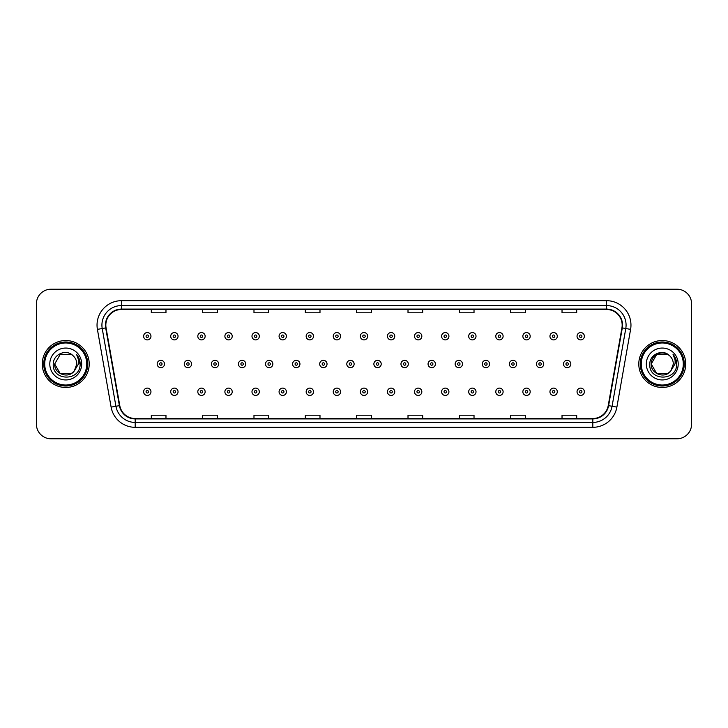 <?xml version="1.0" encoding="UTF-8"?>
<svg xmlns="http://www.w3.org/2000/svg" width="728" height="728" viewBox="0 0 728 728"><rect width="100%" height="100%" fill="white"/><g stroke="black" fill="none" stroke-linecap="round" stroke-linejoin="round"><path stroke-width="1.09" d="M42.27 364A23.469 23.469 0 0 0 65.738 387.469A23.469 23.469 0 0 0 89.207 364A23.469 23.469 0 0 0 65.738 340.531A23.469 23.469 0 0 0 42.27 364A23.469 23.469 0 0 0 65.738 387.469A23.469 23.469 0 0 0 89.207 364A23.469 23.469 0 0 0 65.738 340.531A23.469 23.469 0 0 0 42.27 364M638.793 364A23.469 23.469 0 0 0 662.262 387.469A23.469 23.469 0 0 0 685.731 364A23.469 23.469 0 0 0 662.262 340.531A23.469 23.469 0 0 0 638.793 364A23.469 23.469 0 0 0 662.262 387.469A23.469 23.469 0 0 0 685.731 364A23.469 23.469 0 0 0 662.262 340.531A23.469 23.469 0 0 0 638.793 364M105.833 325.125A15.643 15.643 0 0 1 121.476 309.482L606.524 309.482A15.643 15.643 0 0 1 621.93 327.846L608.226 405.587A15.643 15.643 0 0 1 592.81 418.518L135.19 418.518A15.643 15.643 0 0 1 119.774 405.587L106.07 327.846A15.643 15.643 0 0 1 105.833 325.125M105.442 325.125A16.034 16.034 0 0 0 105.687 327.909L119.392 405.66A16.034 16.034 0 0 0 135.19 418.909L592.81 418.909A16.034 16.034 0 0 0 608.608 405.66L622.313 327.909A16.034 16.034 0 0 0 606.524 309.091L121.476 309.091A16.034 16.034 0 0 0 105.442 325.125M97.406 329.375A24.452 24.452 0 0 1 121.476 300.682L606.524 300.682A24.452 24.452 0 0 1 630.594 329.375L616.889 407.116A24.452 24.452 0 0 1 592.81 427.318L135.19 427.318A24.452 24.452 0 0 1 111.111 407.116L97.406 329.375L102.22 328.528A19.556 19.556 0 0 1 121.476 305.569L606.524 305.569A19.556 19.556 0 0 1 625.78 328.528L612.075 406.269A19.556 19.556 0 0 1 592.81 422.431L135.19 422.431A19.556 19.556 0 0 1 115.925 406.269L102.22 328.528A19.556 19.556 0 0 1 101.92 325.125M691.6 303.858A14.669 14.669 0 0 0 676.931 289.189L51.069 289.189A14.669 14.669 0 0 0 36.4 303.858L36.4 424.142A14.669 14.669 0 0 0 51.069 438.811L676.931 438.811A14.669 14.669 0 0 0 691.6 424.142L691.6 303.858L691.6 424.142M356.665 309.482L356.665 312.794L371.335 312.794L371.335 309.482M305.323 309.482L305.323 312.794L319.992 312.794L319.992 309.482M253.981 309.482L253.981 312.794L268.65 312.794L268.65 309.482M202.648 309.482L202.648 312.794L217.317 312.794L217.317 309.482M151.306 309.482L151.306 312.794L165.975 312.794L165.975 309.482M408.008 309.482L408.008 312.794L422.677 312.794L422.677 309.482M459.35 309.482L459.35 312.794L474.019 312.794L474.019 309.482M510.683 309.482L510.683 312.794L525.352 312.794L525.352 309.482M562.025 309.482L562.025 312.794L576.694 312.794L576.694 309.482M371.335 418.518L371.335 415.206L356.665 415.206L356.665 418.518M319.992 418.518L319.992 415.206L305.323 415.206L305.323 418.518M268.65 418.518L268.65 415.206L253.981 415.206L253.981 418.518M217.317 418.518L217.317 415.206L202.648 415.206L202.648 418.518M165.975 418.518L165.975 415.206L151.306 415.206L151.306 418.518M422.677 418.518L422.677 415.206L408.008 415.206L408.008 418.518M474.019 418.518L474.019 415.206L459.35 415.206L459.35 418.518M525.352 418.518L525.352 415.206L510.683 415.206L510.683 418.518M576.694 418.518L576.694 415.206L562.025 415.206L562.025 418.518M36.4 303.858L36.4 424.142M676.931 289.189L51.069 289.189M51.069 438.811L676.931 438.811M150.96 336.227A3.667 3.667 0 0 1 147.293 339.894A3.667 3.667 0 0 1 143.625 336.227A3.667 3.667 0 0 1 147.293 332.56A3.667 3.667 0 0 1 150.96 336.227A3.667 3.667 0 0 0 147.293 332.56A3.667 3.667 0 0 0 143.625 336.227M157.175 364A3.667 3.667 0 0 1 160.843 360.333A3.667 3.667 0 0 1 164.51 364A3.667 3.667 0 0 1 160.843 367.667A3.667 3.667 0 0 1 157.175 364A3.667 3.667 0 0 0 160.843 367.667A3.667 3.667 0 0 0 164.51 364M143.625 391.773A3.667 3.667 0 0 1 147.293 388.106A3.667 3.667 0 0 1 150.96 391.773A3.667 3.667 0 0 1 147.293 395.441A3.667 3.667 0 0 1 143.625 391.773A3.667 3.667 0 0 0 147.293 395.441A3.667 3.667 0 0 0 150.96 391.773M178.051 336.227A3.667 3.667 0 0 1 174.383 339.894A3.667 3.667 0 0 1 170.716 336.227A3.667 3.667 0 0 1 174.383 332.56A3.667 3.667 0 0 1 178.051 336.227A3.667 3.667 0 0 0 174.383 332.56A3.667 3.667 0 0 0 170.716 336.227M205.141 336.227A3.667 3.667 0 0 1 201.474 339.894A3.667 3.667 0 0 1 197.807 336.227A3.667 3.667 0 0 1 201.474 332.56A3.667 3.667 0 0 1 205.141 336.227A3.667 3.667 0 0 0 201.474 332.56A3.667 3.667 0 0 0 197.807 336.227M232.223 336.227A3.667 3.667 0 0 1 228.556 339.894A3.667 3.667 0 0 1 224.888 336.227A3.667 3.667 0 0 1 228.556 332.56A3.667 3.667 0 0 1 232.223 336.227A3.667 3.667 0 0 0 228.556 332.56A3.667 3.667 0 0 0 224.888 336.227M259.314 336.227A3.667 3.667 0 0 1 255.646 339.894A3.667 3.667 0 0 1 251.979 336.227A3.667 3.667 0 0 1 255.646 332.56A3.667 3.667 0 0 1 259.314 336.227A3.667 3.667 0 0 0 255.646 332.56A3.667 3.667 0 0 0 251.979 336.227M184.257 364A3.667 3.667 0 0 1 187.924 360.333A3.667 3.667 0 0 1 191.591 364A3.667 3.667 0 0 1 187.924 367.667A3.667 3.667 0 0 1 184.257 364A3.667 3.667 0 0 0 187.924 367.667A3.667 3.667 0 0 0 191.591 364M211.347 364A3.667 3.667 0 0 1 215.015 360.333A3.667 3.667 0 0 1 218.682 364A3.667 3.667 0 0 1 215.015 367.667A3.667 3.667 0 0 1 211.347 364A3.667 3.667 0 0 0 215.015 367.667A3.667 3.667 0 0 0 218.682 364M238.438 364A3.667 3.667 0 0 1 242.106 360.333A3.667 3.667 0 0 1 245.773 364A3.667 3.667 0 0 1 242.106 367.667A3.667 3.667 0 0 1 238.438 364A3.667 3.667 0 0 0 242.106 367.667A3.667 3.667 0 0 0 245.773 364M71.262 373.573A11.057 11.057 0 0 0 74.247 371.053L74.019 371.316C68.05 378.979 54.118 373.828 54.682 364L60.215 354.427M86.759 364A21.021 21.021 0 0 0 65.738 342.979A21.021 21.021 0 0 0 44.708 364A21.021 21.021 0 0 0 65.738 385.021A21.021 21.021 0 0 0 86.759 364M87.742 364A22.004 22.004 0 0 0 65.738 341.996A22.004 22.004 0 0 0 43.735 364A22.004 22.004 0 0 0 65.738 386.004A22.004 22.004 0 0 0 87.742 364M74.247 371.053L71.262 373.573L60.215 373.573L54.682 364L60.215 354.427L71.262 354.427L72.982 355.646C66.193 348.539 53.135 354.399 53.262 364C52.016 381.062 79.68 381.508 80.126 364.828L80.153 364C80.107 360.378 78.906 357.193 76.531 354.445C78.333 357.412 78.97 360.597 78.442 364L74.247 371.053L71.262 373.573L60.215 373.573L54.682 364L60.215 373.573L71.262 373.573L74.247 371.053L76.795 364C76.731 360.669 75.457 357.885 72.982 355.646M49.795 364A15.943 15.943 0 0 0 65.738 379.943A15.943 15.943 0 0 0 81.682 364A15.943 15.943 0 0 0 65.738 348.057A15.943 15.943 0 0 0 49.795 364M76.64 354.572L80.144 364.419M76.531 354.445L79.416 359.441M667.785 373.573A11.057 11.057 0 0 0 670.77 371.053L667.785 373.573L656.738 373.573L651.205 364L656.738 354.427L667.785 354.427L669.505 355.646C662.717 348.539 649.658 354.399 649.785 364C648.539 381.062 676.203 381.508 676.658 364.828L676.676 364C676.64 360.378 675.429 357.193 673.054 354.445C674.865 357.412 675.493 360.597 674.965 364L670.552 371.316C664.573 378.979 650.641 373.828 651.205 364L656.738 373.573L667.785 373.573L670.77 371.053L668.295 373.264M683.292 364A21.021 21.021 0 0 0 662.262 342.979A21.021 21.021 0 0 0 641.241 364A21.021 21.021 0 0 0 662.262 385.021A21.021 21.021 0 0 0 683.292 364M684.265 364A22.004 22.004 0 0 0 662.262 341.996A22.004 22.004 0 0 0 640.258 364A22.004 22.004 0 0 0 662.262 386.004A22.004 22.004 0 0 0 684.265 364M670.77 371.053L673.318 364C673.254 360.669 671.98 357.885 669.505 355.646M646.318 364A15.943 15.943 0 0 0 662.262 379.943A15.943 15.943 0 0 0 678.205 364A15.943 15.943 0 0 0 662.262 348.057A15.943 15.943 0 0 0 646.318 364M667.785 354.427A11.057 11.057 0 0 0 651.205 364M673.163 354.572L676.667 364.419M673.054 354.445L675.939 359.441M286.404 336.227A3.667 3.667 0 0 1 282.737 339.894A3.667 3.667 0 0 1 279.07 336.227A3.667 3.667 0 0 1 282.737 332.56A3.667 3.667 0 0 1 286.404 336.227A3.667 3.667 0 0 0 282.737 332.56A3.667 3.667 0 0 0 279.07 336.227M313.495 336.227A3.667 3.667 0 0 1 309.828 339.894A3.667 3.667 0 0 1 306.16 336.227A3.667 3.667 0 0 1 309.828 332.56A3.667 3.667 0 0 1 313.495 336.227A3.667 3.667 0 0 0 309.828 332.56A3.667 3.667 0 0 0 306.16 336.227M340.577 336.227A3.667 3.667 0 0 1 336.909 339.894A3.667 3.667 0 0 1 333.242 336.227A3.667 3.667 0 0 1 336.909 332.56A3.667 3.667 0 0 1 340.577 336.227A3.667 3.667 0 0 0 336.909 332.56A3.667 3.667 0 0 0 333.242 336.227M265.529 364A3.667 3.667 0 0 1 269.187 360.333A3.667 3.667 0 0 1 272.854 364A3.667 3.667 0 0 1 269.187 367.667A3.667 3.667 0 0 1 265.529 364A3.667 3.667 0 0 0 269.187 367.667A3.667 3.667 0 0 0 272.854 364M292.611 364A3.667 3.667 0 0 1 296.278 360.333A3.667 3.667 0 0 1 299.945 364A3.667 3.667 0 0 1 296.278 367.667A3.667 3.667 0 0 1 292.611 364A3.667 3.667 0 0 0 296.278 367.667A3.667 3.667 0 0 0 299.945 364M319.701 364A3.667 3.667 0 0 1 323.369 360.333A3.667 3.667 0 0 1 327.036 364A3.667 3.667 0 0 1 323.369 367.667A3.667 3.667 0 0 1 319.701 364A3.667 3.667 0 0 0 323.369 367.667A3.667 3.667 0 0 0 327.036 364M367.667 336.227A3.667 3.667 0 0 1 364 339.894A3.667 3.667 0 0 1 360.333 336.227A3.667 3.667 0 0 1 364 332.56A3.667 3.667 0 0 1 367.667 336.227A3.667 3.667 0 0 0 364 332.56A3.667 3.667 0 0 0 360.333 336.227M394.758 336.227A3.667 3.667 0 0 1 391.091 339.894A3.667 3.667 0 0 1 387.423 336.227A3.667 3.667 0 0 1 391.091 332.56A3.667 3.667 0 0 1 394.758 336.227A3.667 3.667 0 0 0 391.091 332.56A3.667 3.667 0 0 0 387.423 336.227M421.84 336.227A3.667 3.667 0 0 1 418.172 339.894A3.667 3.667 0 0 1 414.505 336.227A3.667 3.667 0 0 1 418.172 332.56A3.667 3.667 0 0 1 421.84 336.227A3.667 3.667 0 0 0 418.172 332.56A3.667 3.667 0 0 0 414.505 336.227M448.93 336.227A3.667 3.667 0 0 1 445.263 339.894A3.667 3.667 0 0 1 441.596 336.227A3.667 3.667 0 0 1 445.263 332.56A3.667 3.667 0 0 1 448.93 336.227A3.667 3.667 0 0 0 445.263 332.56A3.667 3.667 0 0 0 441.596 336.227M476.021 336.227A3.667 3.667 0 0 1 472.354 339.894A3.667 3.667 0 0 1 468.686 336.227A3.667 3.667 0 0 1 472.354 332.56A3.667 3.667 0 0 1 476.021 336.227A3.667 3.667 0 0 0 472.354 332.56A3.667 3.667 0 0 0 468.686 336.227M346.792 364A3.667 3.667 0 0 1 350.459 360.333A3.667 3.667 0 0 1 354.126 364A3.667 3.667 0 0 1 350.459 367.667A3.667 3.667 0 0 1 346.792 364A3.667 3.667 0 0 0 350.459 367.667A3.667 3.667 0 0 0 354.126 364M373.874 364A3.667 3.667 0 0 1 377.541 360.333A3.667 3.667 0 0 1 381.208 364A3.667 3.667 0 0 1 377.541 367.667A3.667 3.667 0 0 1 373.874 364A3.667 3.667 0 0 0 377.541 367.667A3.667 3.667 0 0 0 381.208 364M400.964 364A3.667 3.667 0 0 1 404.632 360.333A3.667 3.667 0 0 1 408.299 364A3.667 3.667 0 0 1 404.632 367.667A3.667 3.667 0 0 1 400.964 364A3.667 3.667 0 0 0 404.632 367.667A3.667 3.667 0 0 0 408.299 364M428.055 364A3.667 3.667 0 0 1 431.722 360.333A3.667 3.667 0 0 1 435.389 364A3.667 3.667 0 0 1 431.722 367.667A3.667 3.667 0 0 1 428.055 364A3.667 3.667 0 0 0 431.722 367.667A3.667 3.667 0 0 0 435.389 364M455.146 364A3.667 3.667 0 0 1 458.813 360.333A3.667 3.667 0 0 1 462.471 364A3.667 3.667 0 0 1 458.813 367.667A3.667 3.667 0 0 1 455.146 364A3.667 3.667 0 0 0 458.813 367.667A3.667 3.667 0 0 0 462.471 364M503.112 336.227A3.667 3.667 0 0 1 499.444 339.894A3.667 3.667 0 0 1 495.777 336.227A3.667 3.667 0 0 1 499.444 332.56A3.667 3.667 0 0 1 503.112 336.227A3.667 3.667 0 0 0 499.444 332.56A3.667 3.667 0 0 0 495.777 336.227M530.193 336.227A3.667 3.667 0 0 1 526.526 339.894A3.667 3.667 0 0 1 522.859 336.227A3.667 3.667 0 0 1 526.526 332.56A3.667 3.667 0 0 1 530.193 336.227A3.667 3.667 0 0 0 526.526 332.56A3.667 3.667 0 0 0 522.859 336.227M557.284 336.227A3.667 3.667 0 0 1 553.617 339.894A3.667 3.667 0 0 1 549.949 336.227A3.667 3.667 0 0 1 553.617 332.56A3.667 3.667 0 0 1 557.284 336.227A3.667 3.667 0 0 0 553.617 332.56A3.667 3.667 0 0 0 549.949 336.227M584.375 336.227A3.667 3.667 0 0 1 580.707 339.894A3.667 3.667 0 0 1 577.04 336.227A3.667 3.667 0 0 1 580.707 332.56A3.667 3.667 0 0 1 584.375 336.227A3.667 3.667 0 0 0 580.707 332.56A3.667 3.667 0 0 0 577.04 336.227M482.227 364A3.667 3.667 0 0 1 485.895 360.333A3.667 3.667 0 0 1 489.562 364A3.667 3.667 0 0 1 485.895 367.667A3.667 3.667 0 0 1 482.227 364A3.667 3.667 0 0 0 485.895 367.667A3.667 3.667 0 0 0 489.562 364M509.318 364A3.667 3.667 0 0 1 512.985 360.333A3.667 3.667 0 0 1 516.653 364A3.667 3.667 0 0 1 512.985 367.667A3.667 3.667 0 0 1 509.318 364A3.667 3.667 0 0 0 512.985 367.667A3.667 3.667 0 0 0 516.653 364M536.409 364A3.667 3.667 0 0 1 540.076 360.333A3.667 3.667 0 0 1 543.743 364A3.667 3.667 0 0 1 540.076 367.667A3.667 3.667 0 0 1 536.409 364A3.667 3.667 0 0 0 540.076 367.667A3.667 3.667 0 0 0 543.743 364M563.49 364A3.667 3.667 0 0 1 567.158 360.333A3.667 3.667 0 0 1 570.825 364A3.667 3.667 0 0 1 567.158 367.667A3.667 3.667 0 0 1 563.49 364A3.667 3.667 0 0 0 567.158 367.667A3.667 3.667 0 0 0 570.825 364M170.716 391.773A3.667 3.667 0 0 1 174.383 388.106A3.667 3.667 0 0 1 178.051 391.773A3.667 3.667 0 0 1 174.383 395.441A3.667 3.667 0 0 1 170.716 391.773A3.667 3.667 0 0 0 174.383 395.441A3.667 3.667 0 0 0 178.051 391.773M197.807 391.773A3.667 3.667 0 0 1 201.474 388.106A3.667 3.667 0 0 1 205.141 391.773A3.667 3.667 0 0 1 201.474 395.441A3.667 3.667 0 0 1 197.807 391.773A3.667 3.667 0 0 0 201.474 395.441A3.667 3.667 0 0 0 205.141 391.773M224.888 391.773A3.667 3.667 0 0 1 228.556 388.106A3.667 3.667 0 0 1 232.223 391.773A3.667 3.667 0 0 1 228.556 395.441A3.667 3.667 0 0 1 224.888 391.773A3.667 3.667 0 0 0 228.556 395.441A3.667 3.667 0 0 0 232.223 391.773M251.979 391.773A3.667 3.667 0 0 1 255.646 388.106A3.667 3.667 0 0 1 259.314 391.773A3.667 3.667 0 0 1 255.646 395.441A3.667 3.667 0 0 1 251.979 391.773A3.667 3.667 0 0 0 255.646 395.441A3.667 3.667 0 0 0 259.314 391.773M279.07 391.773A3.667 3.667 0 0 1 282.737 388.106A3.667 3.667 0 0 1 286.404 391.773A3.667 3.667 0 0 1 282.737 395.441A3.667 3.667 0 0 1 279.07 391.773A3.667 3.667 0 0 0 282.737 395.441A3.667 3.667 0 0 0 286.404 391.773M306.16 391.773A3.667 3.667 0 0 1 309.828 388.106A3.667 3.667 0 0 1 313.495 391.773A3.667 3.667 0 0 1 309.828 395.441A3.667 3.667 0 0 1 306.16 391.773A3.667 3.667 0 0 0 309.828 395.441A3.667 3.667 0 0 0 313.495 391.773M333.242 391.773A3.667 3.667 0 0 1 336.909 388.106A3.667 3.667 0 0 1 340.577 391.773A3.667 3.667 0 0 1 336.909 395.441A3.667 3.667 0 0 1 333.242 391.773A3.667 3.667 0 0 0 336.909 395.441A3.667 3.667 0 0 0 340.577 391.773M360.333 391.773A3.667 3.667 0 0 1 364 388.106A3.667 3.667 0 0 1 367.667 391.773A3.667 3.667 0 0 1 364 395.441A3.667 3.667 0 0 1 360.333 391.773A3.667 3.667 0 0 0 364 395.441A3.667 3.667 0 0 0 367.667 391.773M387.423 391.773A3.667 3.667 0 0 1 391.091 388.106A3.667 3.667 0 0 1 394.758 391.773A3.667 3.667 0 0 1 391.091 395.441A3.667 3.667 0 0 1 387.423 391.773A3.667 3.667 0 0 0 391.091 395.441A3.667 3.667 0 0 0 394.758 391.773M414.505 391.773A3.667 3.667 0 0 1 418.172 388.106A3.667 3.667 0 0 1 421.84 391.773A3.667 3.667 0 0 1 418.172 395.441A3.667 3.667 0 0 1 414.505 391.773A3.667 3.667 0 0 0 418.172 395.441A3.667 3.667 0 0 0 421.84 391.773M441.596 391.773A3.667 3.667 0 0 1 445.263 388.106A3.667 3.667 0 0 1 448.93 391.773A3.667 3.667 0 0 1 445.263 395.441A3.667 3.667 0 0 1 441.596 391.773A3.667 3.667 0 0 0 445.263 395.441A3.667 3.667 0 0 0 448.93 391.773M468.686 391.773A3.667 3.667 0 0 1 472.354 388.106A3.667 3.667 0 0 1 476.021 391.773A3.667 3.667 0 0 1 472.354 395.441A3.667 3.667 0 0 1 468.686 391.773A3.667 3.667 0 0 0 472.354 395.441A3.667 3.667 0 0 0 476.021 391.773M495.777 391.773A3.667 3.667 0 0 1 499.444 388.106A3.667 3.667 0 0 1 503.112 391.773A3.667 3.667 0 0 1 499.444 395.441A3.667 3.667 0 0 1 495.777 391.773A3.667 3.667 0 0 0 499.444 395.441A3.667 3.667 0 0 0 503.112 391.773M522.859 391.773A3.667 3.667 0 0 1 526.526 388.106A3.667 3.667 0 0 1 530.193 391.773A3.667 3.667 0 0 1 526.526 395.441A3.667 3.667 0 0 1 522.859 391.773A3.667 3.667 0 0 0 526.526 395.441A3.667 3.667 0 0 0 530.193 391.773M549.949 391.773A3.667 3.667 0 0 1 553.617 388.106A3.667 3.667 0 0 1 557.284 391.773A3.667 3.667 0 0 1 553.617 395.441A3.667 3.667 0 0 1 549.949 391.773A3.667 3.667 0 0 0 553.617 395.441A3.667 3.667 0 0 0 557.284 391.773M577.04 391.773A3.667 3.667 0 0 1 580.707 388.106A3.667 3.667 0 0 1 584.375 391.773A3.667 3.667 0 0 1 580.707 395.441A3.667 3.667 0 0 1 577.04 391.773A3.667 3.667 0 0 0 580.707 395.441A3.667 3.667 0 0 0 584.375 391.773M606.524 300.682L606.524 309.091M102.22 328.528L105.687 327.909M135.19 427.318L135.19 418.909M592.81 418.909L592.81 427.318M608.608 405.66L616.889 407.116M111.111 407.116L119.392 405.66M622.313 327.909L630.594 329.375M121.476 300.682L121.476 309.091M146.073 336.227A1.219 1.219 0 0 0 147.293 337.446A1.219 1.219 0 0 0 148.521 336.227A1.219 1.219 0 0 0 147.293 335.007A1.219 1.219 0 0 0 146.073 336.227M162.062 364A1.219 1.219 0 0 0 160.843 362.781A1.219 1.219 0 0 0 159.614 364A1.219 1.219 0 0 0 160.843 365.219A1.219 1.219 0 0 0 162.062 364M148.521 391.773A1.219 1.219 0 0 0 147.293 390.554A1.219 1.219 0 0 0 146.073 391.773A1.219 1.219 0 0 0 147.293 392.993A1.219 1.219 0 0 0 148.521 391.773M173.164 336.227A1.219 1.219 0 0 0 174.383 337.446A1.219 1.219 0 0 0 175.603 336.227A1.219 1.219 0 0 0 174.383 335.007A1.219 1.219 0 0 0 173.164 336.227M200.246 336.227A1.219 1.219 0 0 0 201.474 337.446A1.219 1.219 0 0 0 202.693 336.227A1.219 1.219 0 0 0 201.474 335.007A1.219 1.219 0 0 0 200.246 336.227M227.336 336.227A1.219 1.219 0 0 0 228.556 337.446A1.219 1.219 0 0 0 229.784 336.227A1.219 1.219 0 0 0 228.556 335.007A1.219 1.219 0 0 0 227.336 336.227M254.427 336.227A1.219 1.219 0 0 0 255.646 337.446A1.219 1.219 0 0 0 256.866 336.227A1.219 1.219 0 0 0 255.646 335.007A1.219 1.219 0 0 0 254.427 336.227M189.153 364A1.219 1.219 0 0 0 187.924 362.781A1.219 1.219 0 0 0 186.705 364A1.219 1.219 0 0 0 187.924 365.219A1.219 1.219 0 0 0 189.153 364M216.234 364A1.219 1.219 0 0 0 215.015 362.781A1.219 1.219 0 0 0 213.795 364A1.219 1.219 0 0 0 215.015 365.219A1.219 1.219 0 0 0 216.234 364M243.325 364A1.219 1.219 0 0 0 242.106 362.781A1.219 1.219 0 0 0 240.877 364A1.219 1.219 0 0 0 242.106 365.219A1.219 1.219 0 0 0 243.325 364M281.518 336.227A1.219 1.219 0 0 0 282.737 337.446A1.219 1.219 0 0 0 283.956 336.227A1.219 1.219 0 0 0 282.737 335.007A1.219 1.219 0 0 0 281.518 336.227M308.599 336.227A1.219 1.219 0 0 0 309.828 337.446A1.219 1.219 0 0 0 311.047 336.227A1.219 1.219 0 0 0 309.828 335.007A1.219 1.219 0 0 0 308.599 336.227M335.69 336.227A1.219 1.219 0 0 0 336.909 337.446A1.219 1.219 0 0 0 338.138 336.227A1.219 1.219 0 0 0 336.909 335.007A1.219 1.219 0 0 0 335.69 336.227M270.416 364A1.219 1.219 0 0 0 269.187 362.781A1.219 1.219 0 0 0 267.968 364A1.219 1.219 0 0 0 269.187 365.219A1.219 1.219 0 0 0 270.416 364M297.506 364A1.219 1.219 0 0 0 296.278 362.781A1.219 1.219 0 0 0 295.058 364A1.219 1.219 0 0 0 296.278 365.219A1.219 1.219 0 0 0 297.506 364M324.588 364A1.219 1.219 0 0 0 323.369 362.781A1.219 1.219 0 0 0 322.149 364A1.219 1.219 0 0 0 323.369 365.219A1.219 1.219 0 0 0 324.588 364M362.781 336.227A1.219 1.219 0 0 0 364 337.446A1.219 1.219 0 0 0 365.219 336.227A1.219 1.219 0 0 0 364 335.007A1.219 1.219 0 0 0 362.781 336.227M389.862 336.227A1.219 1.219 0 0 0 391.091 337.446A1.219 1.219 0 0 0 392.31 336.227A1.219 1.219 0 0 0 391.091 335.007A1.219 1.219 0 0 0 389.862 336.227M416.953 336.227A1.219 1.219 0 0 0 418.172 337.446A1.219 1.219 0 0 0 419.401 336.227A1.219 1.219 0 0 0 418.172 335.007A1.219 1.219 0 0 0 416.953 336.227M444.044 336.227A1.219 1.219 0 0 0 445.263 337.446A1.219 1.219 0 0 0 446.482 336.227A1.219 1.219 0 0 0 445.263 335.007A1.219 1.219 0 0 0 444.044 336.227M471.134 336.227A1.219 1.219 0 0 0 472.354 337.446A1.219 1.219 0 0 0 473.573 336.227A1.219 1.219 0 0 0 472.354 335.007A1.219 1.219 0 0 0 471.134 336.227M351.679 364A1.219 1.219 0 0 0 350.459 362.781A1.219 1.219 0 0 0 349.231 364A1.219 1.219 0 0 0 350.459 365.219A1.219 1.219 0 0 0 351.679 364M378.769 364A1.219 1.219 0 0 0 377.541 362.781A1.219 1.219 0 0 0 376.321 364A1.219 1.219 0 0 0 377.541 365.219A1.219 1.219 0 0 0 378.769 364M405.851 364A1.219 1.219 0 0 0 404.632 362.781A1.219 1.219 0 0 0 403.412 364A1.219 1.219 0 0 0 404.632 365.219A1.219 1.219 0 0 0 405.851 364M432.942 364A1.219 1.219 0 0 0 431.722 362.781A1.219 1.219 0 0 0 430.494 364A1.219 1.219 0 0 0 431.722 365.219A1.219 1.219 0 0 0 432.942 364M460.032 364A1.219 1.219 0 0 0 458.813 362.781A1.219 1.219 0 0 0 457.584 364A1.219 1.219 0 0 0 458.813 365.219A1.219 1.219 0 0 0 460.032 364M498.216 336.227A1.219 1.219 0 0 0 499.444 337.446A1.219 1.219 0 0 0 500.664 336.227A1.219 1.219 0 0 0 499.444 335.007A1.219 1.219 0 0 0 498.216 336.227M525.307 336.227A1.219 1.219 0 0 0 526.526 337.446A1.219 1.219 0 0 0 527.755 336.227A1.219 1.219 0 0 0 526.526 335.007A1.219 1.219 0 0 0 525.307 336.227M552.397 336.227A1.219 1.219 0 0 0 553.617 337.446A1.219 1.219 0 0 0 554.836 336.227A1.219 1.219 0 0 0 553.617 335.007A1.219 1.219 0 0 0 552.397 336.227M579.479 336.227A1.219 1.219 0 0 0 580.707 337.446A1.219 1.219 0 0 0 581.927 336.227A1.219 1.219 0 0 0 580.707 335.007A1.219 1.219 0 0 0 579.479 336.227M487.123 364A1.219 1.219 0 0 0 485.895 362.781A1.219 1.219 0 0 0 484.675 364A1.219 1.219 0 0 0 485.895 365.219A1.219 1.219 0 0 0 487.123 364M514.205 364A1.219 1.219 0 0 0 512.985 362.781A1.219 1.219 0 0 0 511.766 364A1.219 1.219 0 0 0 512.985 365.219A1.219 1.219 0 0 0 514.205 364M541.295 364A1.219 1.219 0 0 0 540.076 362.781A1.219 1.219 0 0 0 538.847 364A1.219 1.219 0 0 0 540.076 365.219A1.219 1.219 0 0 0 541.295 364M568.386 364A1.219 1.219 0 0 0 567.158 362.781A1.219 1.219 0 0 0 565.938 364A1.219 1.219 0 0 0 567.158 365.219A1.219 1.219 0 0 0 568.386 364M175.603 391.773A1.219 1.219 0 0 0 174.383 390.554A1.219 1.219 0 0 0 173.164 391.773A1.219 1.219 0 0 0 174.383 392.993A1.219 1.219 0 0 0 175.603 391.773M202.693 391.773A1.219 1.219 0 0 0 201.474 390.554A1.219 1.219 0 0 0 200.246 391.773A1.219 1.219 0 0 0 201.474 392.993A1.219 1.219 0 0 0 202.693 391.773M229.784 391.773A1.219 1.219 0 0 0 228.556 390.554A1.219 1.219 0 0 0 227.336 391.773A1.219 1.219 0 0 0 228.556 392.993A1.219 1.219 0 0 0 229.784 391.773M256.866 391.773A1.219 1.219 0 0 0 255.646 390.554A1.219 1.219 0 0 0 254.427 391.773A1.219 1.219 0 0 0 255.646 392.993A1.219 1.219 0 0 0 256.866 391.773M283.956 391.773A1.219 1.219 0 0 0 282.737 390.554A1.219 1.219 0 0 0 281.518 391.773A1.219 1.219 0 0 0 282.737 392.993A1.219 1.219 0 0 0 283.956 391.773M311.047 391.773A1.219 1.219 0 0 0 309.828 390.554A1.219 1.219 0 0 0 308.599 391.773A1.219 1.219 0 0 0 309.828 392.993A1.219 1.219 0 0 0 311.047 391.773M338.138 391.773A1.219 1.219 0 0 0 336.909 390.554A1.219 1.219 0 0 0 335.69 391.773A1.219 1.219 0 0 0 336.909 392.993A1.219 1.219 0 0 0 338.138 391.773M365.219 391.773A1.219 1.219 0 0 0 364 390.554A1.219 1.219 0 0 0 362.781 391.773A1.219 1.219 0 0 0 364 392.993A1.219 1.219 0 0 0 365.219 391.773M392.31 391.773A1.219 1.219 0 0 0 391.091 390.554A1.219 1.219 0 0 0 389.862 391.773A1.219 1.219 0 0 0 391.091 392.993A1.219 1.219 0 0 0 392.31 391.773M419.401 391.773A1.219 1.219 0 0 0 418.172 390.554A1.219 1.219 0 0 0 416.953 391.773A1.219 1.219 0 0 0 418.172 392.993A1.219 1.219 0 0 0 419.401 391.773M446.482 391.773A1.219 1.219 0 0 0 445.263 390.554A1.219 1.219 0 0 0 444.044 391.773A1.219 1.219 0 0 0 445.263 392.993A1.219 1.219 0 0 0 446.482 391.773M473.573 391.773A1.219 1.219 0 0 0 472.354 390.554A1.219 1.219 0 0 0 471.134 391.773A1.219 1.219 0 0 0 472.354 392.993A1.219 1.219 0 0 0 473.573 391.773M500.664 391.773A1.219 1.219 0 0 0 499.444 390.554A1.219 1.219 0 0 0 498.216 391.773A1.219 1.219 0 0 0 499.444 392.993A1.219 1.219 0 0 0 500.664 391.773M527.755 391.773A1.219 1.219 0 0 0 526.526 390.554A1.219 1.219 0 0 0 525.307 391.773A1.219 1.219 0 0 0 526.526 392.993A1.219 1.219 0 0 0 527.755 391.773M554.836 391.773A1.219 1.219 0 0 0 553.617 390.554A1.219 1.219 0 0 0 552.397 391.773A1.219 1.219 0 0 0 553.617 392.993A1.219 1.219 0 0 0 554.836 391.773M581.927 391.773A1.219 1.219 0 0 0 580.707 390.554A1.219 1.219 0 0 0 579.479 391.773A1.219 1.219 0 0 0 580.707 392.993A1.219 1.219 0 0 0 581.927 391.773"/></g></svg>
